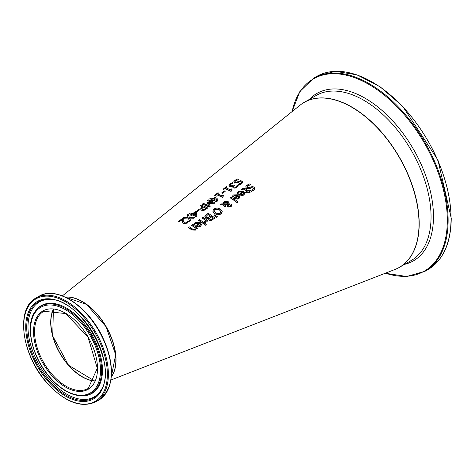 <?xml version="1.0" encoding="UTF-8"?>
<svg xmlns="http://www.w3.org/2000/svg" width="475" height="475" viewBox="0 0 475 475"><rect width="100%" height="100%" fill="white"/><g stroke="black" fill="none" stroke-linecap="round" stroke-linejoin="round"><path stroke-width="0.71" d="M178.155 221.54A66.375 38.321 60 0 1 178.933 221.825L182.24 219.432L182.459 222.555L183.457 223.434L187.316 222.912L188.634 221.457A67.082 38.73 -120 0 0 187.672 220.97L186.598 222.46L185.505 222.917L184.324 222.745L183.255 220.709L183.261 218.886A67.112 38.748 -120 0 0 182.305 218.536L178.155 221.742A66.138 38.184 -120 0 1 178.933 222.021L178.933 221.825M188.634 221.457L187.316 223.107L183.457 223.63L182.459 222.751L182.186 220.828M183.261 218.886L183.225 219.967M182.24 219.628L178.933 222.021M245.712 186.895L246.525 188.26L249.559 188.456L251.299 187.708L253.223 187.827L253.62 188.51L252.89 189.614L250.218 190.475A76.208 43.997 60 0 1 251.287 191.277L253.727 190.166L254.808 188.403L254.066 187.085L252.409 186.527L249.179 187.589L247.321 187.494L246.875 186.806L247.695 185.683L250.711 184.698A76.974 44.442 -120 0 0 249.589 183.979L246.857 185.244L245.712 186.895L246.525 188.462L249.559 188.652L251.299 187.904L253.223 188.023L253.614 188.611M250.711 184.698L247.695 185.879L246.881 186.901M254.802 188.504L253.727 190.362L251.287 191.478A75.97 43.86 -120 0 0 250.218 190.671L250.218 190.475M243.224 194.299L241.876 194.703L240.57 194.198L243.236 192.274L243.829 193.283L243.224 194.299M238.355 191.389L237.055 192.898A74.771 43.172 60 0 1 237.981 193.491L239.109 191.847L242.588 191.829L239.091 194.358A74.759 43.16 60 0 1 239.554 194.673L241.846 195.486L243.871 194.839L244.833 193.236L243.509 191.247L238.355 191.389M243.236 192.274L240.718 194.293M243.829 193.479L243.236 192.47M242.588 192.025L239.109 192.042L237.981 193.687A74.533 43.029 -120 0 0 237.055 193.093L237.055 192.898M239.091 194.358L239.091 194.554A74.516 43.023 -120 0 1 239.554 194.869L241.846 195.486M244.833 193.331L243.871 195.041L241.846 195.682M242.149 189.899L243.699 188.985L244.797 189.543A75.852 43.795 60 0 1 247.202 191.205L245.64 192.339A75.578 43.635 60 0 1 246.341 192.85L247.908 191.716A75.852 43.795 60 0 1 249.357 192.803L250.212 192.185A76.006 43.884 -120 0 0 248.757 191.098L249.333 190.683A76.107 43.938 -120 0 0 248.627 190.178L248.057 190.588A76.006 43.884 -120 0 0 245.254 188.67L242.137 188.682L241.336 189.644A75.335 43.498 -120 0 1 242.096 190.131L242.096 190.131M249.333 190.683L248.894 191.199M250.212 192.185L249.357 192.998A75.614 43.658 -120 0 0 247.908 191.912L246.341 193.046A75.335 43.498 -120 0 0 245.64 192.535L245.64 192.339M241.336 189.448A75.578 43.635 60 0 1 242.096 189.935M243.699 188.985L242.149 190.095M247.065 191.306A75.614 43.658 -120 0 0 244.797 189.739L243.699 189.181M238.349 197.82L237.001 198.223L235.695 197.719L238.367 195.795L238.961 196.804L238.349 197.82M233.48 194.904L232.18 196.418A73.91 42.673 60 0 1 233.112 197.012L234.234 195.362L237.714 195.35L234.217 197.873A73.898 42.661 60 0 1 234.68 198.194L236.972 199.007L238.996 198.366L239.964 196.757L238.64 194.768L233.48 194.904M238.367 195.795L235.843 197.814M238.961 197L238.367 195.991M237.714 195.546L234.234 195.558L233.112 197.208A73.672 42.536 -120 0 0 232.18 196.614L232.18 196.418M234.217 197.873L234.217 198.069A73.655 42.524 -120 0 1 234.68 198.39L236.972 199.007M239.958 196.858L238.996 198.562L236.972 199.209M225.245 206.738L226.13 206.097L224.271 204.678L227.495 204.666L227.216 205.96L227.869 206.827L230.969 206.667L231.806 205.331L231.194 204.185L228.79 203.745L228.908 202.623L228.071 201.495L223.974 201.727L223.036 203.906L221.148 203.959L219.99 204.796L223.274 204.701L224.812 206.423A72.016 41.574 60 0 1 225.245 206.738L225.245 206.934A71.772 41.438 -120 0 0 224.812 206.619L223.274 204.897M223.007 203.912L222.989 203.413L223.036 203.906M228.938 203.033L228.908 202.623M228.908 202.819L228.79 203.941M231.806 205.331L230.969 206.862L227.869 207.023L227.175 205.711M219.99 204.796L223.274 204.701M226.13 206.097L225.245 206.934M227.377 204.862L224.485 204.873M227.175 205.812L227.216 206.156M228.036 204.024L227.353 202.51L224.467 202.564L223.826 204.078M223.826 203.882L224.467 202.368L227.353 202.314L228.036 203.163L228.036 203.828L223.826 203.882L223.778 203.508M228.036 203.359L228.036 203.828M228.113 205.473L228.243 204.588L229.567 204.529L230.803 205.604L230.434 206.203L228.671 206.12L228.053 205.348M228.243 204.588L228.113 205.669M230.797 205.699L229.567 204.725L228.243 204.784M230.048 197.535A73.589 42.489 60 0 1 237.084 202.481L237.933 201.863A73.738 42.572 -120 0 0 230.898 196.923L230.048 197.731A73.352 42.346 -120 0 1 237.084 202.677L237.084 202.481M237.933 201.863L237.084 202.677M204.885 216.44L205.705 217.948L208.644 218.203A69.142 39.918 60 0 1 208.673 218.227L208.964 219.788L211.114 220.418L214.938 218.061A69.73 40.256 -120 0 0 208.204 213.305L206.275 214.694L204.873 216.737M208.644 218.399L205.705 218.144L204.885 216.636M214.938 218.061L211.114 220.614L209.172 220.162L208.531 218.928M206.079 216.475L208.074 214.433A69.57 40.167 60 0 1 210.562 216.113L208.198 217.574L206.601 217.247L206.085 216.57M208.074 214.433L206.108 216.44M210.425 216.208A69.332 40.031 -120 0 0 208.074 214.629M212.426 218.732L211.031 219.48L209.98 219.195L209.487 218.286L211.31 216.642A69.57 40.167 60 0 1 213.281 218.114L212.426 218.732M211.31 216.642L209.469 218.565M213.15 218.209A69.332 40.031 -120 0 0 211.31 216.843M221.035 212.046L220.216 213.287L218.031 213.833L215.442 212.747L213.946 210.734L214.748 209.439L219.527 209.796L221.035 211.945M217.912 214.753L221 213.887L222.252 211.612L220.459 209.125L217.069 207.955L213.982 208.947L212.723 211.09L214.51 213.423L217.912 214.949L214.51 213.619L212.717 211.019M221.012 211.874L219.527 209.992L214.748 209.635L213.946 210.835M222.252 211.808L221 214.088L217.912 214.949M198.609 220.228A68.032 39.277 60 0 1 203.662 223.713L203.662 223.909A67.794 39.14 -120 0 0 198.609 220.424L199.458 219.616A68.18 39.366 -120 0 1 204.511 223.096L203.662 223.909M203.662 223.713L204.511 223.096M216.398 217.461L217.402 216.731L214.587 214.878L213.976 215.317L216.398 217.657L213.976 215.317M217.402 216.731L216.398 217.657M194.726 224.723L195.807 223.107L199.286 223.107L195.789 225.631A67.1 38.742 60 0 1 196.252 225.952L198.544 226.795L200.569 226.159L201.531 224.544L200.207 222.526L195.053 222.644L193.752 224.354A66.88 38.612 -120 0 1 194.679 224.954L194.679 224.954M201.531 224.639L200.569 226.355L198.544 226.991L196.252 226.153A66.862 38.606 -120 0 0 195.789 225.827L195.789 225.631M193.752 224.158A67.118 38.748 60 0 1 194.679 224.758M194.993 223.998L194.726 224.918M199.286 223.303L195.807 223.303L194.993 224.194M199.933 223.559L200.527 224.58L199.916 225.601L198.568 226.005L197.268 225.482L199.933 223.559L197.41 225.578M200.527 224.776L199.933 223.755M204.28 221.932A68.299 39.437 60 0 1 205.164 222.585L206.263 220.727A68.626 39.621 60 0 1 207.017 221.285L207.866 220.667A68.774 39.71 -120 0 0 202.813 217.194L201.964 217.805A68.626 39.621 60 0 1 205.55 220.21L204.28 222.128A68.062 39.294 -120 0 1 205.164 222.781L205.164 222.585M201.964 217.805L201.964 218.001A68.382 39.484 -120 0 1 205.538 220.4M207.866 220.667L207.017 221.481A68.382 39.484 -120 0 0 206.263 220.922L205.164 222.781M188.522 227.513A66.251 38.249 60 0 1 191.799 229.71L195.296 229.971L196.127 228.338L195.296 230.173L191.799 229.906A66.007 38.113 -120 0 0 188.522 227.709L189.371 226.896A66.399 38.333 -120 0 1 192.25 228.813L193.545 229.502L194.714 229.205L195.409 227.816A66.797 38.564 60 0 0 191.633 225.263L191.633 225.459A66.559 38.428 -120 0 1 195.385 227.994M196.127 228.338A66.797 38.564 60 0 1 196.686 228.754L196.686 228.956A66.559 38.428 -120 0 0 196.127 228.534M196.686 228.754L197.541 228.143L196.686 228.956M197.541 228.143A66.951 38.653 -120 0 0 192.488 224.651L191.633 225.263M204.44 224.396A68.02 39.271 60 0 1 205.325 225.085L206.292 224.39A68.192 39.372 -120 0 0 205.408 223.695L204.44 224.592A67.782 39.134 -120 0 1 205.325 225.287L205.325 225.085M206.292 224.39L205.325 225.287M234.62 185.286A75.644 43.676 -120 0 0 233.872 184.941L232.233 185.844L230.85 185.707L230.173 185.007L230.82 184.116L233.195 183.065A75.887 43.813 -120 0 0 232.239 182.685L229.983 183.855L228.95 185.292L229.87 186.342L231.586 186.55L232.928 186.093A75.406 43.54 60 0 1 232.993 186.123L232.637 186.895L233.255 187.744L235.095 187.946L236.9 187.12L238.242 185.636A75.858 43.795 -120 0 0 237.286 185.143L236.188 186.663L235.161 187.15L234.08 187.037L233.605 186.467L234.62 185.286L233.617 186.562M238.242 185.636L236.9 187.316L235.095 188.142L233.255 187.94L232.643 186.996M231.586 186.55L229.87 186.538L228.95 185.44M232.928 186.289L231.586 186.746M233.13 183.112L230.82 184.318L230.173 185.203M233.736 181.842L234.555 182.869L237.583 182.655L239.323 181.824L241.247 181.693L241.644 182.222L241.205 182.994L238.242 184.264A76.053 43.908 60 0 1 239.311 184.811L242.428 182.976L242.832 181.99L242.458 181.213L240.433 180.708L237.203 181.984L235.345 182.133L234.899 181.622L235.719 180.589L238.735 179.396A76.813 44.347 -120 0 0 237.613 178.938L234.882 180.334L233.736 181.842L234.555 183.065L237.583 182.851L239.323 182.02L241.247 181.889L241.638 182.323M239.311 184.811L239.311 185.007A75.81 43.771 -120 0 0 238.242 184.46L238.242 184.264M242.826 182.091L241.751 183.789L239.311 185.007M238.67 179.443L235.719 180.791L234.905 181.717M221.878 192.743A73.655 42.524 60 0 1 222.698 193.105L222.698 193.301A73.417 42.388 -120 0 0 221.878 192.939L224.426 190.902A74.106 42.786 -120 0 1 225.245 191.265L222.698 193.301M222.698 193.105L225.245 191.265M223.042 189.038A74.314 42.904 60 0 1 223.731 189.299L224.924 188.433A74.522 43.023 60 0 1 230.993 191.235L231.693 190.73L231.295 190.214L232.144 189.24A74.89 43.237 -120 0 0 231.527 188.931L230.31 189.81A74.676 43.112 -120 0 0 225.797 187.809L227.014 186.924A74.89 43.237 -120 0 0 226.332 186.657L223.042 189.234A74.07 42.768 -120 0 1 223.731 189.501L223.731 189.299M232.144 189.24L231.307 190.309M231.693 190.73L230.993 191.431A74.284 42.887 -120 0 0 224.924 188.634L223.731 189.501M227.014 186.924L225.969 187.88M216.03 197.547L216.398 200.426A72.135 41.646 -120 0 0 213.768 199.185L216.03 197.547L213.94 199.263M211.375 200.076A71.838 41.473 60 0 1 212.099 200.391L212.099 200.587A71.6 41.337 -120 0 0 211.375 200.278L212.177 199.5A71.98 41.557 60 0 0 209.861 198.58L209.861 198.776A71.743 41.42 -120 0 1 212.004 199.625M212.099 200.391L212.901 199.815L212.099 200.587M212.901 199.815A71.98 41.557 60 0 1 216.594 201.602L216.594 201.798A71.743 41.42 -120 0 0 212.901 200.011M216.594 201.602L217.425 201.002L216.968 197.137A72.657 41.948 -120 0 0 216.018 196.721L213.043 198.871A72.135 41.646 -120 0 0 210.728 197.95L209.861 198.58M217.425 201.002L216.594 201.798M216.374 200.414L216.03 197.748M214.629 195.124A72.823 42.043 60 0 1 215.317 195.385L216.511 194.524A73.037 42.168 60 0 1 222.579 197.309L223.28 196.804L222.882 196.288L223.731 195.314A73.405 42.382 -120 0 0 223.113 195.005L221.89 195.89A73.186 42.257 -120 0 0 217.378 193.895L218.601 193.01A73.405 42.382 -120 0 0 217.918 192.749L214.629 195.326A72.586 41.907 -120 0 1 215.317 195.587L215.317 195.385M223.731 195.314L222.894 196.383M223.28 196.804L222.579 197.505A72.794 42.026 -120 0 0 216.511 194.72L215.317 195.587M218.601 193.01L217.556 193.966M202.374 204.001A70.656 40.797 60 0 1 209.107 207.005L209.107 207.201A70.419 40.654 -120 0 0 202.374 204.197L203.27 203.353A70.817 40.886 -120 0 1 209.071 205.877L206.88 202.801L208.869 205.776M209.107 207.005L210.354 206.108L209.107 207.201M210.354 206.108L208.228 203.122L213.661 203.722L208.388 203.336M213.661 203.722L214.884 202.837A71.677 41.384 -120 0 0 208.151 199.821L207.314 200.426A71.529 41.295 60 0 1 213.115 202.962L207.427 202.409L206.88 202.801M214.884 202.837L213.661 203.917M207.314 200.426L207.314 200.622A71.292 41.159 -120 0 1 212.586 202.89M201.75 208.62L203.389 206.958A70.258 40.565 60 0 1 206.073 208.234L203.876 209.511L202.362 209.356L201.744 208.596M201.459 210.045L203.87 210.265L207.747 207.991A70.419 40.654 -120 0 0 201.008 204.986L200.118 205.633A70.258 40.565 60 0 1 202.623 206.625L200.551 208.935L201.459 210.241L200.551 208.947M203.389 206.958L201.75 208.816M205.912 208.353A70.021 40.422 -120 0 0 203.389 207.153M200.118 205.633L200.118 205.835A70.021 40.422 -120 0 1 202.451 206.75M207.747 207.991L203.87 210.461L201.459 210.241M195.373 212.479L195.742 215.341A68.483 39.538 -120 0 0 193.111 214.118L195.373 212.479L193.277 214.189M190.713 215.015A68.186 39.366 60 0 1 191.443 215.323L191.443 215.519A67.949 39.229 -120 0 0 190.713 215.211L191.514 214.433A68.329 39.449 60 0 0 189.204 213.536L189.204 213.738A68.091 39.312 -120 0 1 191.342 214.558M191.443 215.323L192.244 214.742L191.443 215.519M192.244 214.742A68.329 39.449 60 0 1 195.938 216.511L195.938 216.707A68.091 39.312 -120 0 0 192.244 214.938M195.938 216.511L196.769 215.911L196.306 212.064A69.006 39.841 -120 0 0 195.356 211.654L192.387 213.809A68.483 39.538 -120 0 0 190.071 212.907L189.204 213.536M196.769 215.911L195.938 216.707M195.712 215.329L195.373 212.675M196.163 211.328A69.112 39.9 60 0 1 196.982 211.684L199.53 209.843A69.564 40.161 -120 0 0 198.716 209.487L196.163 211.529A68.869 39.763 -120 0 1 196.982 211.88L196.982 211.684M199.53 209.843L196.982 211.88M189.567 221.107L190.534 220.412L189.537 217.936L193.776 218.072L194.803 217.33L189.359 217.212L188.136 214.314L187.168 215.015L188.183 217.271L183.861 217.408L182.833 218.352L188.355 217.989L189.567 221.303L188.355 218.185M187.168 215.015L188.1 217.271M194.803 217.33L193.776 218.268L189.638 218.132M182.833 218.15L188.355 217.989M190.534 220.412L189.567 221.303M111.298 376.99A47.613 27.491 -120 0 0 106.163 326.675A47.613 27.491 -120 0 0 65.158 297.071M110.936 379.994L394.909 269.497A95.226 54.975 -120 0 0 399.303 157.433A95.226 54.975 -120 0 0 300.058 105.207L62.373 295.883M50.712 322.246A44.757 25.84 -120 0 0 68.525 365.305A44.757 25.84 -120 0 0 82.27 376.912M115.853 359.86A47.375 27.354 -120 0 0 82.276 301.69M53.449 309.35A44.519 25.703 -120 0 0 50.878 322.246A44.519 25.703 -120 0 0 94.81 380.992M419.193 223.701A95.226 54.975 -120 0 0 377.625 127.87A95.226 54.975 -120 0 0 304.249 102.357A95.226 54.975 -120 0 0 304.16 102.41L316.113 95.511A95.226 54.975 60 0 1 389.488 121.018A95.226 54.975 60 0 1 431.057 216.849A95.226 54.975 60 0 1 411.332 260.442L399.469 267.294A95.226 54.975 -120 0 0 419.193 223.701M427.957 269.592C443.193 260.229 450.959 243.123 451.25 218.274L437.98 160.105L402.652 106.269L380.232 86.866L357.111 74.86L335.243 71.297L316.498 76.54A111.459 64.351 60 0 1 402.39 106.4A111.459 64.351 60 0 1 451.042 218.571A111.459 64.351 60 0 1 427.957 269.592L425.042 271.272A111.459 64.351 -120 0 0 448.127 220.252A111.459 64.351 -120 0 0 399.475 108.08A111.459 64.351 -120 0 0 313.583 78.221L299.879 91.509L292 111.673M292.137 111.566A110.99 64.078 60 0 1 377.192 89.733A110.99 64.078 60 0 1 447.319 220.335A110.99 64.078 60 0 1 385.445 273.178M404.534 264.367A96.633 55.789 -120 0 0 433.473 216.606A96.633 55.789 -120 0 0 385.807 113.875A96.633 55.789 -120 0 0 309.314 99.435M53.331 309.338A44.519 25.703 -120 0 0 68.43 365.269A44.519 25.703 -120 0 0 94.763 381.098M52.274 374.597A44.519 25.703 60 0 1 43.771 311.297L65.71 313.553L88.029 337.149L97.298 368.273L88.285 388.402A44.519 25.703 60 0 1 52.274 374.597M65.301 297.136A47.613 27.491 60 0 1 105.996 326.776A47.613 27.491 60 0 1 111.316 376.835M51.543 375.286A45.232 26.113 -120 0 0 97.428 365.928A45.232 26.113 -120 0 0 47.601 309.207A45.232 26.113 -120 0 0 51.543 375.286M50.237 377.649A49.477 28.565 60 0 1 45.915 305.36A49.477 28.565 60 0 1 100.421 367.407A49.477 28.565 60 0 1 50.237 377.649M47.233 383.046A59.179 34.17 60 0 1 42.073 296.578A59.179 34.17 60 0 1 107.267 370.797A59.179 34.17 60 0 1 47.233 383.046M95.974 401.719A59.897 34.58 -120 0 0 95.974 332.559A59.897 34.58 -120 0 0 36.082 297.979C15.176 308.418 21.66 355.466 47.203 383.224C65.016 402.295 81.272 408.458 95.974 401.719L98.889 400.039A59.897 34.58 60 0 0 98.889 330.879A59.897 34.58 60 0 0 38.992 296.293C56.353 285.148 88.427 306.292 102.814 337.672C115.496 367.359 114.19 388.152 98.889 400.039M48.141 381.419A56.258 32.478 -120 0 0 105.201 369.776A56.258 32.478 -120 0 0 43.231 299.226A56.258 32.478 -120 0 0 48.141 381.419M109.862 384.394A59.428 34.307 -120 0 0 99.127 330.737A59.428 34.307 -120 0 0 58.033 294.613M83.82 395.782A50.374 29.082 -120 0 0 91.153 335.344A50.374 29.082 -120 0 0 35.15 311.475C24.486 325.381 32.074 357.918 50.19 377.886C61.465 390.343 72.675 396.31 83.82 395.782L84.574 395.711A50.7 29.272 -120 0 0 91.954 334.881A50.7 29.272 -120 0 0 35.583 310.858L35.15 311.475M48.782 380.724A55.403 31.985 60 0 1 26.731 326.877A55.403 31.985 60 0 1 49.453 299.369C80.103 298.015 117.954 363.571 101.454 389.441A55.403 31.985 60 0 1 48.782 380.724M49.97 299.398A54.815 31.647 -120 0 0 27.995 326.954A54.815 31.647 -120 0 0 49.816 379.905A54.815 31.647 -120 0 0 101.692 388.983M316.498 76.54L313.583 78.221M385.278 273.244L406.683 276.503L425.042 271.272M53.36 309.338L52.749 336.033L68.537 365.245L94.774 381.075M65.277 297.124L86.604 304.428L106.079 326.723L115.651 354.736L111.31 376.859M36.082 297.979L38.992 296.293"/></g></svg>
